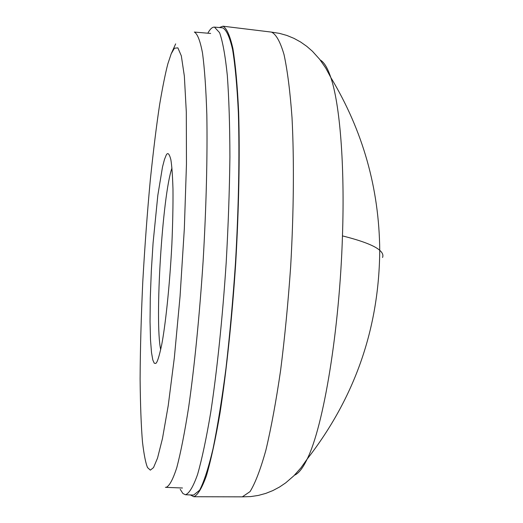 <?xml version="1.0" encoding="UTF-8"?>
<svg xmlns="http://www.w3.org/2000/svg" width="523" height="523" viewBox="0 0 523 523"><rect width="100%" height="100%" fill="white"/><g stroke="black" fill="none" stroke-linecap="round" stroke-linejoin="round"><path stroke-width="0.78" d="M320.239 60.021C324.077 62.119 327.601 67.944 330.804 77.489L330.804 77.489C339.904 104.175 344.886 165.091 342.46 235.893C339.604 329.967 323.508 426.605 307.138 459.122C302.771 468.222 298.555 473.57 294.475 475.178M242.319 496.843L250.04 491.613C255.257 483.18 260.546 469.34 265.913 450.087C271.195 427.827 276.098 401.226 280.622 370.277C284.78 337.42 288.127 302.837 290.664 266.527C293.776 212.024 294.201 159.96 292.024 117.74C290.134 91.669 287.473 70.625 284.035 54.601C280.263 41.735 276.079 34.237 271.489 32.106L271.156 32.066M219.372 27.536L222.994 26.196C226.701 28.235 230.015 35.721 232.931 48.646C235.527 64.78 237.442 86.02 238.658 112.38C239.913 155.083 238.919 207.847 235.716 263.121C232.068 318.37 226.537 370.853 220.013 413.078C215.548 439.091 211.031 459.946 206.454 475.642C201.963 488.116 197.753 495.144 193.824 496.726L190.385 494.941M207.821 33.211C210.096 29.02 212.305 26.987 214.443 27.111L219.582 32.668C222.7 41.409 225.276 55.647 227.315 75.397C228.963 98.2 229.826 125.396 229.904 156.978C229.499 190.49 228.263 225.675 226.198 262.526C222.563 317.781 217.11 370.245 210.736 412.34C206.382 438.248 201.996 458.946 197.576 474.439C193.242 486.691 189.202 493.464 185.449 494.751L182.919 493.522L180.206 489.28M185.449 494.751L193.615 495.065L199.629 490.188C203.957 481.905 208.422 468.098 213.024 448.773C217.601 426.363 221.922 399.507 225.988 368.205C229.793 334.929 232.951 299.895 235.461 263.102C238.665 207.879 239.639 155.194 238.357 112.667C237.122 86.445 235.193 65.375 232.572 49.463C229.63 36.78 226.302 29.563 222.582 27.811L214.443 27.111M342.46 235.893C362.086 240.841 374.514 245.647 379.737 250.308C382.561 252.799 383.496 255.198 382.535 257.493M150.349 470.138L147.558 467.608C145.695 463.3 144.002 454.788 142.491 442.072C141.171 426.337 140.373 405.312 140.105 378.979C140.256 349.639 141.145 317.265 142.772 281.851C144.812 246.045 147.323 212.077 150.31 179.925C153.416 150.199 156.527 125.075 159.639 104.554C162.64 86.851 165.379 73.259 167.87 63.786L171.198 53.784L174.414 48.234L177.866 47.855L181.324 55.856L184.351 76.097L186.306 111.935L186.463 164.098L184.344 228.492L180.062 296.312L174.355 357.601L168.223 405.613L162.47 438.522L157.528 458.122L153.514 467.601L150.349 470.138M166.118 155.311L164.47 159.45L162.516 166.922L157.822 195.334L153.076 242.96L151.324 270.875L150.284 297.973L150.042 321.56L150.506 339.891L151.5 352.509L152.801 359.942L154.239 363.21L155.691 363.446C157.155 362.877 159.149 356.686 161.679 344.873C165.163 326.862 169.583 288.18 171.858 244.509C172.753 223.36 173.126 204.853 172.976 188.993C172.557 175.571 171.858 165.824 170.877 159.757C169.275 153.507 167.687 152.023 166.118 155.311M160.692 349.691C154.553 321.357 162.365 195.373 171.956 168.014M165.392 487.318L166.098 487.364C169.393 486.083 172.969 479.46 176.826 467.49C180.788 452.356 184.743 432.168 188.705 406.92C194.523 365.904 199.603 314.846 203.12 261.101C206.271 207.33 207.539 156.044 206.827 114.629C206.016 89.093 204.578 68.578 202.519 53.078C200.172 40.729 197.439 33.72 194.334 32.06L210.651 33.446M271.797 32.165L279.445 33.361L286.885 35.453L293.998 38.375L300.673 42.049L306.844 46.397L312.473 51.306L319.697 59.328L325.764 68.101L330.804 77.489C362.851 130.698 379.162 188.306 379.737 250.308C379.175 328.019 354.98 397.624 307.138 459.122L300.973 467.817L293.874 475.78L285.715 482.847L279.524 487.031L272.856 490.581L265.776 493.405L258.362 495.425L250.713 496.582L242.979 496.83M271.489 32.106L222.994 26.196M242.679 496.85L193.824 496.726M171.054 54.137L175.663 43.88M166.098 487.364L182.468 487.998"/></g></svg>

